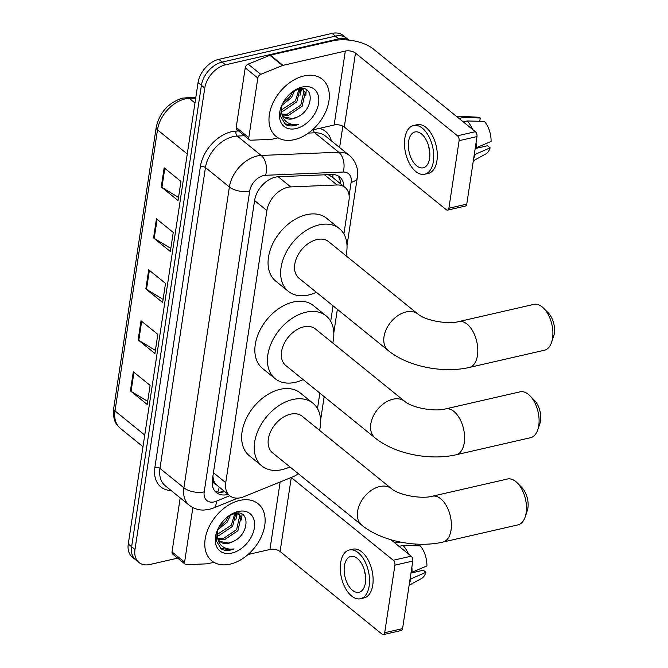 <?xml version="1.0" encoding="UTF-8"?>
<svg xmlns="http://www.w3.org/2000/svg" width="668" height="668" viewBox="0 0 668 668"><rect width="100%" height="100%" fill="white"/><g stroke="black" fill="none" stroke-linecap="round" stroke-linejoin="round"><path stroke-width="1" d="M343.903 233.984L348.972 200.425A22.061 14.963 129 0 0 344.989 187.382A22.061 14.963 129 0 0 337.048 184.978L290.73 186.915A22.061 14.963 129 0 0 287.666 187.341A22.061 14.963 129 0 0 266.899 210.562L225.742 482.688A22.061 14.963 129 0 0 229.734 495.723A22.061 14.963 129 0 0 243.878 496.708L292.918 476.785A22.061 14.963 129 0 0 298.354 473.737M215.998 484.442A22.061 14.963 -51 0 1 213.301 479.073L213.251 479.407A7.356 4.985 129 0 0 215.998 484.442L229.734 495.723L216.298 501.217A14.704 9.97 129 0 1 214.194 501.885A14.704 9.97 129 0 1 204.208 491.873L249.698 191.04A14.704 9.97 129 0 1 263.551 175.567A14.704 9.97 129 0 1 265.588 175.283A14.704 9.277 -92.4 0 0 261.163 155.452L237.232 136.055A29.417 19.948 129 0 0 233.157 136.614A29.417 19.948 129 0 0 205.46 167.568L159.961 468.402A29.417 19.948 129 0 0 165.28 485.786L189.203 505.183A29.417 19.948 -51 0 1 183.892 487.799L159.961 468.402A3.674 1.77 -171.4 0 0 154.884 467.383L200.383 166.549A3.674 1.77 -171.4 0 1 205.46 167.568L229.383 186.973A29.417 19.948 -51 0 1 257.08 156.011A29.417 19.948 -51 0 1 261.163 155.452L338.743 152.204L314.82 132.807L308.424 133.074M344.989 187.382L331.971 176.828L328.138 174.657M212.917 476.134L213.301 479.073M317.492 408.616L319.83 393.126M330.693 321.3L333.04 305.81M343.87 186.481A22.061 14.963 129 0 0 339.653 176.911A22.061 14.963 129 0 0 331.72 174.507L278.447 176.736A22.061 14.963 129 0 0 275.391 177.162A22.061 14.963 129 0 0 254.617 200.375L212.399 479.532A22.061 14.963 129 0 0 216.39 492.575A22.061 14.963 129 0 0 228.072 494.387M177.696 558.139L149.974 564.485A22.061 14.963 -51 0 1 138.977 562.506A22.061 14.963 -51 0 1 134.994 549.463L204.775 88.026A22.061 14.963 -51 0 1 225.55 64.804L338.785 38.844A22.061 14.963 -51 0 1 348.763 40.105M342.843 126.11L339.611 147.528M138.977 562.506L132.264 557.062A22.061 14.963 -51 0 1 128.273 544.019L198.062 82.582A22.061 14.963 -51 0 1 218.828 59.36L332.071 33.4L335.428 36.122A22.061 14.963 -51 0 1 346.425 38.109A22.061 14.963 -51 0 0 335.428 36.122L222.194 62.082L335.428 36.122L338.785 38.844M198.062 82.582L201.419 85.304A22.061 14.963 -51 0 1 222.194 62.082A22.061 14.963 -51 0 0 201.419 85.304L131.629 546.741L201.419 85.304L204.775 88.026M135.621 559.784A22.061 14.963 -51 0 1 131.629 546.741A22.061 14.963 -51 0 0 135.621 559.784M224.715 491.665A22.061 14.963 -51 0 1 214.854 491.03M337.833 175.734A22.061 14.963 -51 0 1 340.513 183.758M147.686 401.351L131.078 391.348A5.887 2.831 -171.4 0 1 130.419 390.889L147.21 404.499L150.1 385.386L133.308 371.767L130.419 390.889M155.402 350.366L138.785 340.354A5.887 2.831 -171.4 0 1 138.134 339.903L154.926 353.514L157.815 334.392L141.023 320.782L138.134 339.903M178.531 197.402L161.923 187.391A5.887 2.831 -171.4 0 1 161.264 186.94L178.055 200.55L180.944 181.429L164.153 167.818L161.264 186.94M170.824 248.387L154.208 238.384A5.887 2.831 -171.4 0 1 153.556 237.925L170.348 251.535L173.237 232.414L156.446 218.803L153.556 237.925M163.109 299.381L146.501 289.369A5.887 2.831 -171.4 0 1 145.841 288.91L162.633 302.529L165.522 283.407L148.73 269.797L145.841 288.91M332.071 33.4A22.061 14.963 -51 0 1 343.068 35.387L348.905 40.113M294.329 139.67A36.765 24.933 -51 0 1 275.993 136.364A36.765 24.933 -51 0 1 272.911 103.072A36.765 24.933 -51 0 1 303.965 75.935A36.765 24.933 -51 0 1 322.302 79.242A36.765 24.933 -51 0 1 325.383 112.541A36.765 24.933 -51 0 1 294.329 139.67M282.146 114.161L287.182 114.27L300.817 105.118L303.89 91.432L302.504 89.211M282.539 114.971L288.509 115.355L302.153 106.195L305.218 92.51L301.869 88.619M303.205 89.704L301.251 88.627M281.211 110.045L295.49 100.793L299.047 88.911M281.37 111.222L283.182 111.03L296.826 101.878L300.082 88.727M282.748 103.29L290.154 96.468L292.776 91.583M281.712 105.552L291.49 97.553L294.797 90.43M284.084 116.958L292.509 118.595L297.085 117.125C314.069 110.028 314.394 84.402 299.005 88.919L292.743 91.608M297.085 117.125A16.616 11.272 -51 0 1 292.768 118.804A16.616 11.272 -51 0 1 284.484 117.309A16.616 11.272 -51 0 1 281.437 111.606L281.253 106.897M302.287 87.024A23.973 16.257 -51 0 1 318.578 103.348A23.973 16.257 -51 0 1 296.007 128.582A23.973 16.257 -51 0 1 281.679 105.536A23.973 16.257 -51 0 1 293.31 91.182A23.973 16.257 -51 0 1 302.287 87.024M281.971 104.868L280.493 116.416L285.495 124.473C288.192 125.985 291.357 126.336 294.997 125.526L298.279 124.465L294.722 124.707C286.964 124.139 282.531 119.772 281.437 111.606M294.613 91.157L294.922 90.372M299.94 95.482L301.61 88.76M300.491 91.157L300.909 88.644M305.827 95.482L306.22 89.704M284.568 123.78L294.847 125.409L298.279 124.465M248.805 137.633A3.674 2.497 129 0 0 249.473 139.804L236.881 129.592A3.674 2.497 -51 0 1 236.213 127.421L248.805 137.633L257.823 78.039L245.231 67.827A3.674 2.497 -51 0 1 248.162 64.128L269.889 55.302A3.674 2.497 -51 0 1 270.415 55.135L332.731 40.848A29.417 14.153 -171.4 0 1 373.362 48.998L475.365 131.696A3.674 2.046 77.1 0 1 476.985 136.581L459.1 140.681A3.674 2.046 -102.9 0 0 457.488 135.796L355.476 53.098A7.356 3.54 8.6 0 0 345.323 51.06L283.007 65.347A3.674 2.497 129 0 0 282.481 65.514L260.754 74.332A3.674 2.497 129 0 0 257.823 78.039M236.213 127.421L245.231 67.827M312.282 130.001L334.142 124.991A7.356 3.54 8.6 0 1 344.296 127.029L446.308 209.727A3.674 2.046 -102.9 0 0 447.61 210.119A3.674 2.046 -102.9 0 0 448.888 208.241L466.765 204.141L476.985 136.581M466.765 204.141A3.674 2.046 77.1 0 1 465.487 206.02L447.61 210.119M448.888 208.241L459.1 140.681M249.473 139.804A3.674 2.497 129 0 0 250.792 140.205L271.317 139.345A3.674 2.497 129 0 0 271.826 139.278L278.122 137.833M429.599 158.399A18.387 10.212 -102.9 0 0 426.059 139.637A18.387 10.212 -102.9 0 0 414.995 131.972A18.387 10.212 -102.9 0 0 408.607 141.382A18.387 10.212 -102.9 0 0 412.148 160.145A18.387 10.212 -102.9 0 0 423.211 167.81A18.387 10.212 -102.9 0 0 429.599 158.399M424.689 174.264L428.263 173.438A25 13.886 -102.9 0 0 436.955 160.646A25 13.886 -102.9 0 0 432.146 135.128A25 13.886 -102.9 0 0 417.091 124.707L413.517 125.526A25 13.886 -102.9 0 0 404.833 138.318A25 13.886 -102.9 0 0 409.643 163.835A25 13.886 -102.9 0 0 424.689 174.264A25 13.886 -102.9 0 0 433.373 161.464A25 13.886 -102.9 0 0 428.564 135.955A25 13.886 -102.9 0 0 413.517 125.526M479.758 121.275L480.25 117.994L463.058 117.568L459.066 118.478M463.058 117.568A24.265 13.477 -102.9 0 0 458.707 116.224A24.265 13.477 -102.9 0 0 456.595 116.407L456.528 116.416M473.704 158.283A24.265 13.477 -102.9 0 0 475.224 154.341L490.12 147.828L487.54 145.733L475.173 148.572M474.263 154.567L475.224 154.341M480.25 117.994A19.121 10.621 -102.9 0 0 477.286 117.184L458.707 116.224M473.32 160.804L485.728 153.991A19.121 10.621 -102.9 0 0 490.12 147.828M472.668 129.508A24.265 13.477 -102.9 0 0 467.258 120.966L484.45 121.401A19.121 10.621 -102.9 0 1 491.089 141.457L475.224 148.187M476.192 147.97A24.265 13.477 -102.9 0 0 476.059 142.693M463.266 121.885L467.258 120.966M428.305 144.864A18.387 10.212 -102.9 0 0 429.574 150.409M529.916 395.748L534.442 400.324A16.174 8.985 77.1 0 1 540.512 420.882A16.174 8.985 77.1 0 1 539.819 423.788L537.748 429.883A23.53 13.068 -102.9 0 0 538.75 425.658A23.53 13.068 -102.9 0 0 529.916 395.748A23.53 13.068 -102.9 0 0 520.063 391.832L445.564 408.908A23.53 13.068 77.1 0 1 459.726 418.719A23.53 13.068 77.1 0 1 464.26 442.734A23.53 13.068 77.1 0 1 456.085 454.774L530.576 437.699A23.53 13.068 -102.9 0 0 537.748 429.883M445.564 408.908C435.052 411.88 412.248 408.031 404.699 401.343L315.446 328.99A23.53 15.957 129 0 0 303.715 326.877A23.53 15.957 129 0 0 283.842 344.237A23.53 15.957 129 0 0 285.812 365.546L375.057 437.899C394.813 454.015 429.833 460.811 456.085 454.774M303.138 379.599A40.439 27.43 -51 0 1 295.331 382.321A40.439 27.43 -51 0 1 275.166 378.689A40.439 27.43 -51 0 1 271.767 342.066A40.439 27.43 -51 0 1 305.936 312.215A40.439 27.43 -51 0 1 326.101 315.855A40.439 27.43 -51 0 1 332.781 343.035M275.166 378.689L262.566 368.477A40.439 27.43 -51 0 1 259.176 331.854A40.439 27.43 -51 0 1 293.344 302.003A40.439 27.43 -51 0 1 313.509 305.643L326.101 315.855M543.719 308.29L548.244 312.866A16.174 8.985 77.1 0 1 554.315 333.432A16.174 8.985 77.1 0 1 553.622 336.338L551.543 342.425A23.53 13.068 -102.9 0 0 552.553 338.2A23.53 13.068 -102.9 0 0 543.719 308.29A23.53 13.068 -102.9 0 0 533.866 304.374L458.774 321.592A23.53 13.068 77.1 0 1 472.936 331.403A23.53 13.068 77.1 0 1 477.461 355.418A23.53 13.068 77.1 0 1 469.287 367.458L544.378 350.249A23.53 13.068 -102.9 0 0 551.543 342.425M458.774 321.592C448.253 324.564 425.458 320.715 417.901 314.027L328.656 241.674A23.53 15.957 129 0 0 316.924 239.553A23.53 15.957 129 0 0 297.043 256.921A23.53 15.957 129 0 0 299.022 278.23L388.267 350.583C408.014 366.699 443.034 373.495 469.287 367.458M316.348 292.275A40.439 27.43 -51 0 1 308.532 295.005A40.439 27.43 -51 0 1 288.367 291.365A40.439 27.43 -51 0 1 284.977 254.742A40.439 27.43 -51 0 1 319.137 224.899A40.439 27.43 -51 0 1 339.311 228.539A40.439 27.43 -51 0 1 345.982 255.719M288.367 291.365L275.775 281.161A40.439 27.43 -51 0 1 272.385 244.538A40.439 27.43 -51 0 1 306.545 214.687A40.439 27.43 -51 0 1 326.71 218.327L339.311 228.539M517.308 482.931L521.833 487.506A16.174 8.985 77.1 0 1 527.904 508.064A16.174 8.985 77.1 0 1 527.211 510.97L525.131 517.065A23.53 13.068 -102.9 0 0 526.142 512.832A23.53 13.068 -102.9 0 0 517.308 482.931A23.53 13.068 -102.9 0 0 507.455 479.014L432.363 496.224A23.53 13.068 77.1 0 1 446.525 506.035A23.53 13.068 77.1 0 1 451.05 530.05A23.53 13.068 77.1 0 1 442.876 542.099L517.967 524.881A23.53 13.068 -102.9 0 0 525.131 517.065M432.363 496.224C421.842 499.205 399.046 495.347 391.49 488.659L302.245 416.306A23.53 15.957 129 0 0 290.513 414.193A23.53 15.957 129 0 0 270.632 431.561A23.53 15.957 129 0 0 272.611 452.862L361.856 525.215C381.603 541.33 416.623 548.127 442.876 542.099M289.937 466.915A40.439 27.43 -51 0 1 282.121 469.637A40.439 27.43 -51 0 1 261.956 466.005A40.439 27.43 -51 0 1 258.566 429.382A40.439 27.43 -51 0 1 292.726 399.531A40.439 27.43 -51 0 1 312.9 403.171A40.439 27.43 -51 0 1 319.571 430.359M261.956 466.005L249.364 455.793A40.439 27.43 -51 0 1 245.974 419.17A40.439 27.43 -51 0 1 280.134 389.327A40.439 27.43 -51 0 1 300.299 392.959L312.9 403.171M184.61 562.114A3.674 2.497 129 0 0 185.278 564.285L172.686 554.073A3.674 2.497 -51 0 1 172.018 551.902L184.61 562.114L192.86 507.571M172.018 551.902L180.193 497.877M390.88 539.719L411.171 556.168A3.674 2.046 77.1 0 1 412.791 561.062L394.905 565.161A3.674 2.046 -102.9 0 0 393.293 560.268L291.281 477.57A7.356 3.54 8.6 0 0 291.181 477.495M248.087 554.482L269.947 549.472A7.356 3.54 8.6 0 1 280.101 551.509L382.113 634.199A3.674 2.046 -102.9 0 0 383.415 634.6A3.674 2.046 -102.9 0 0 384.693 632.721L402.57 628.621L412.791 561.062M402.57 628.621A3.674 2.046 77.1 0 1 401.293 630.5L383.415 634.6M384.693 632.721L394.905 565.161M185.278 564.285A3.674 2.497 129 0 0 186.597 564.685L207.113 563.825A3.674 2.497 129 0 0 207.631 563.759L213.919 562.314M365.404 582.88A18.387 10.212 -102.9 0 0 361.864 564.118A18.387 10.212 -102.9 0 0 350.8 556.452A18.387 10.212 -102.9 0 0 344.412 565.863A18.387 10.212 -102.9 0 0 347.953 584.625A18.387 10.212 -102.9 0 0 359.017 592.291A18.387 10.212 -102.9 0 0 365.404 582.88M360.495 598.737L364.068 597.918A25 13.886 -102.9 0 0 372.752 585.118A25 13.886 -102.9 0 0 367.943 559.609A25 13.886 -102.9 0 0 352.896 549.179L349.322 549.998A25 13.886 -102.9 0 0 340.638 562.798A25 13.886 -102.9 0 0 345.448 588.316A25 13.886 -102.9 0 0 360.495 598.737A25 13.886 -102.9 0 0 369.179 585.945A25 13.886 -102.9 0 0 364.369 560.427A25 13.886 -102.9 0 0 349.322 549.998M400.499 542.082L394.871 542.959M398.863 542.04A24.265 13.477 -102.9 0 0 397.786 541.506M394.421 540.696A24.265 13.477 -102.9 0 0 392.4 540.88L392.325 540.896M409.509 582.763A24.265 13.477 -102.9 0 0 411.029 578.822L425.925 572.301L423.345 570.213L410.97 573.044M410.069 579.039L411.029 578.822M409.125 585.285L421.533 578.471A19.121 10.621 -102.9 0 0 425.925 572.301M415.563 545.756L415.813 544.069M408.474 553.989A24.265 13.477 -102.9 0 0 403.063 545.447L420.255 545.873A19.121 10.621 -102.9 0 1 426.894 565.93L411.029 572.668M411.989 572.451A24.265 13.477 -102.9 0 0 411.864 567.165M399.072 546.357L403.063 545.447M364.102 569.345A18.387 10.212 -102.9 0 0 365.379 574.889M230.134 564.151A36.765 24.933 -51 0 1 211.798 560.844A36.765 24.933 -51 0 1 208.717 527.553A36.765 24.933 -51 0 1 239.77 500.415A36.765 24.933 -51 0 1 258.107 503.722A36.765 24.933 -51 0 1 261.188 537.014A36.765 24.933 -51 0 1 230.134 564.151M217.952 538.642L222.978 538.75L236.622 529.59L239.695 515.913L238.309 513.684M237.683 513.099L239.01 514.185L237.056 513.107M218.344 539.452L224.314 539.827L237.958 530.676L241.023 516.99L239.01 514.185M217.016 534.525L231.295 525.273L234.844 513.391M217.167 535.703L218.987 535.511L232.623 526.351L235.887 513.208M218.553 527.77L225.959 520.948L228.581 516.063M217.509 530.033L227.295 522.034L230.602 514.911M219.881 541.439L228.314 543.067L232.89 541.598C249.874 534.509 250.199 508.882 234.802 513.4L228.548 516.088M232.89 541.598A16.616 11.272 -51 0 1 228.573 543.284A16.616 11.272 -51 0 1 220.29 541.79A16.616 11.272 -51 0 1 217.242 536.087L217.058 531.377M238.092 511.504A23.973 16.257 -51 0 1 254.383 527.829A23.973 16.257 -51 0 1 231.813 553.062A23.973 16.257 -51 0 1 217.484 530.008A23.973 16.257 -51 0 1 229.116 515.663A23.973 16.257 -51 0 1 238.092 511.504M217.776 529.348L216.298 540.896L221.3 548.954C223.997 550.465 227.162 550.816 230.802 550.006L234.076 548.946L230.527 549.179C222.761 548.62 218.336 544.253 217.242 536.087M230.41 515.638L230.727 514.853M235.746 519.963L237.407 513.241M236.297 515.638L236.706 513.124M241.632 519.955L242.025 514.185M220.373 548.253L230.652 549.881L234.076 548.946M278.189 176.753L290.73 186.915M217.609 491.99A22.061 10.22 -112.1 0 0 219.146 487.139M332.722 177.438A22.061 13.911 -92.4 0 0 332.99 174.507M213.251 479.407A22.061 10.613 -171.4 0 1 212.391 479.591M254.591 200.575L266.899 210.562M324.506 174.807L337.048 184.978M213.434 472.71L225.742 482.688M204.208 491.873A14.704 7.072 8.6 0 1 183.892 487.799L229.383 186.973A14.704 7.072 8.6 0 0 249.698 191.04M189.203 505.183C193.436 508.515 198.287 510.152 203.773 510.076L209.084 509.417L213.434 508.039A14.704 6.814 -112.1 0 0 216.298 501.217M200.383 166.549A33.091 22.436 -51 0 1 231.537 131.721A33.091 22.436 -51 0 1 236.13 131.095L238.601 130.986M319.362 128.381A33.091 22.436 -51 0 1 331.295 140.781M171.167 490.554A33.091 22.436 -51 0 1 154.884 467.383M225.55 64.804L218.828 59.36M134.994 549.463L128.273 544.019M349.113 195.615L351.126 182.331A14.704 9.97 129 0 0 343.177 172.035A14.704 9.277 -92.4 0 0 338.743 152.204A29.417 19.948 -51 0 1 349.331 155.41L325.408 136.013A29.417 19.948 129 0 0 314.82 132.807A3.674 2.321 87.6 0 1 313.501 129.726M244.471 135.746L237.232 136.055A3.674 2.321 87.6 0 1 236.13 131.095M343.177 172.035L265.588 175.283M351.126 182.331A14.704 7.072 8.6 0 0 357.271 177.721L357.438 170.691C357.58 168.662 355.259 159.869 349.331 155.41M195.716 98.079L189.278 98.346A29.417 19.948 129 0 0 185.195 98.906A29.417 19.948 129 0 0 157.498 129.868A7.356 3.54 -171.4 0 1 156.187 127.404C159.61 112.383 168.411 102.621 182.589 98.112L195.858 97.144M186.982 97.511A7.356 4.634 -92.4 0 1 189.278 98.346L194.981 102.964M187.257 153.991L157.498 129.868L114.996 410.937A29.417 19.948 129 0 0 120.307 428.322C116.416 424.339 112.767 421.683 113.685 408.474A7.356 3.54 8.6 0 0 114.996 410.937L144.756 435.068M146.501 289.369L149.381 270.315M154.208 238.384L157.089 219.329M161.923 187.391L164.804 168.336M138.785 340.354L141.666 321.308M131.078 391.348L133.959 372.293M344.296 127.029L355.476 53.098M334.142 124.991L345.323 51.06M270.415 55.135L283.007 65.347M457.488 135.796L475.365 131.696M282.481 65.514L269.889 55.302M248.162 64.128L260.754 74.332M404.699 401.343A23.53 15.957 129 0 0 392.959 399.222A23.53 15.957 129 0 0 370.807 423.996A23.53 15.957 129 0 0 375.057 437.899M417.901 314.027A23.53 15.957 129 0 0 406.169 311.906A23.53 15.957 129 0 0 384.008 336.672A23.53 15.957 129 0 0 388.267 350.583M391.49 488.659A23.53 15.957 129 0 0 379.758 486.546A23.53 15.957 129 0 0 357.597 511.312A23.53 15.957 129 0 0 361.856 525.215M280.101 551.509L291.281 477.57M269.947 549.472L280.151 481.97M393.293 560.268L411.171 556.168M220.039 492.266L223.646 490.796M320.598 420.18L324.164 396.633M333.808 332.864L337.365 309.317M347.009 245.54L357.271 177.721M213.434 508.039L237.85 498.119M113.685 408.474L156.187 127.404M120.307 428.322L142.994 446.708"/></g></svg>
